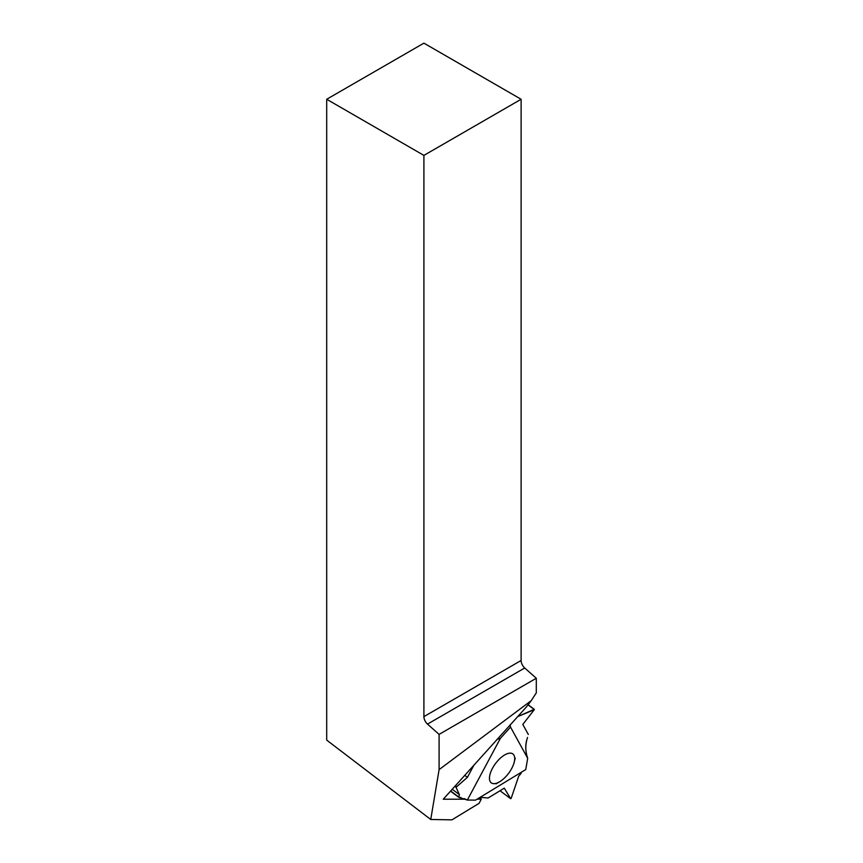 <?xml version="1.0" encoding="UTF-8"?>
<svg xmlns="http://www.w3.org/2000/svg" width="863" height="863" viewBox="0 0 863 863"><rect width="100%" height="100%" fill="white"/><g stroke="black" fill="none" stroke-linecap="round" stroke-linejoin="round"><path stroke-width="1.29" d="M423.906 716.614A6.872 3.97 -120 0 0 427.509 724.111L524.715 667.994A6.872 3.97 60 0 1 521.112 660.486L521.112 99.267L423.906 155.394L423.906 716.614L521.112 660.486M521.112 99.267L423.906 43.15L326.699 99.267L423.906 155.394M326.699 99.267L326.699 740.109L430.745 819.483L439.094 769.634L439.094 734.381L427.509 724.111M477.088 799.17L481.284 799.16L479.062 803.345L451.932 819.85L430.745 819.483M439.094 769.634L531.284 700.605L526.247 707.142L443.258 799.224L465.567 799.192M531.284 700.605L536.301 692.86L536.301 678.264L524.715 667.994M439.094 734.381L536.301 678.264M481.284 799.16L479.407 797.768M500.982 780.896A18.047 8.177 -53.3 0 1 499.58 781.802A18.047 8.177 -53.3 0 1 489.591 776.441A18.047 8.177 -53.3 0 1 503.194 755.891A18.047 8.177 -53.3 0 1 514.219 762.18A18.047 8.177 -53.3 0 1 500.982 780.896M521.23 772.32L520.907 773.69L521.23 772.32M520.734 773.798L518.728 776.15L520.734 773.798M518.577 776.538L511.176 798.361L518.577 776.538M510.691 798.717L500.011 790.745L510.659 798.674L504.283 788.156L488.08 798.005L483.485 797.585L488.08 798.005L504.283 788.156L510.659 798.674L511.176 798.361M483.485 797.585L480.605 797.477M496.861 739.505L500.411 738.318L510.529 727.099L510.109 724.92L510.529 727.099L527.681 758.286L525.75 769.58L475.513 800.13L467.336 800.055L500.411 738.318L496.861 739.515M464.175 798.588L467.336 800.055L458.695 797.272L450.508 791.155M527.509 737.434L526.851 739.753C525.189 745.308 525.459 751.49 527.681 758.286C525.513 752.439 525.243 746.258 526.851 739.753M528.329 734.489L522.805 724.435L534.262 709.699L522.805 724.435L528.329 734.489M528.016 704.844L534.089 709.375L517.595 716.668L534.262 709.699M464.715 775.319L467.412 777.336L474.057 764.909L467.412 777.326L456.052 787.283L459.418 794.758L458.695 797.272L460.961 797.552M510.529 727.099L500.411 738.318M467.412 777.336L456.052 787.283L459.418 794.758L458.695 797.272M473.819 800.109L475.524 800.13M458.803 797.056L450.659 790.983M456.398 786.635L455.297 785.815M456.052 787.283L454.812 786.355M452.212 789.257L459.364 794.607M499.58 781.802L496.042 783.884M514.219 762.18L515.222 758.189M534.326 709.354L528.113 704.715"/></g></svg>
